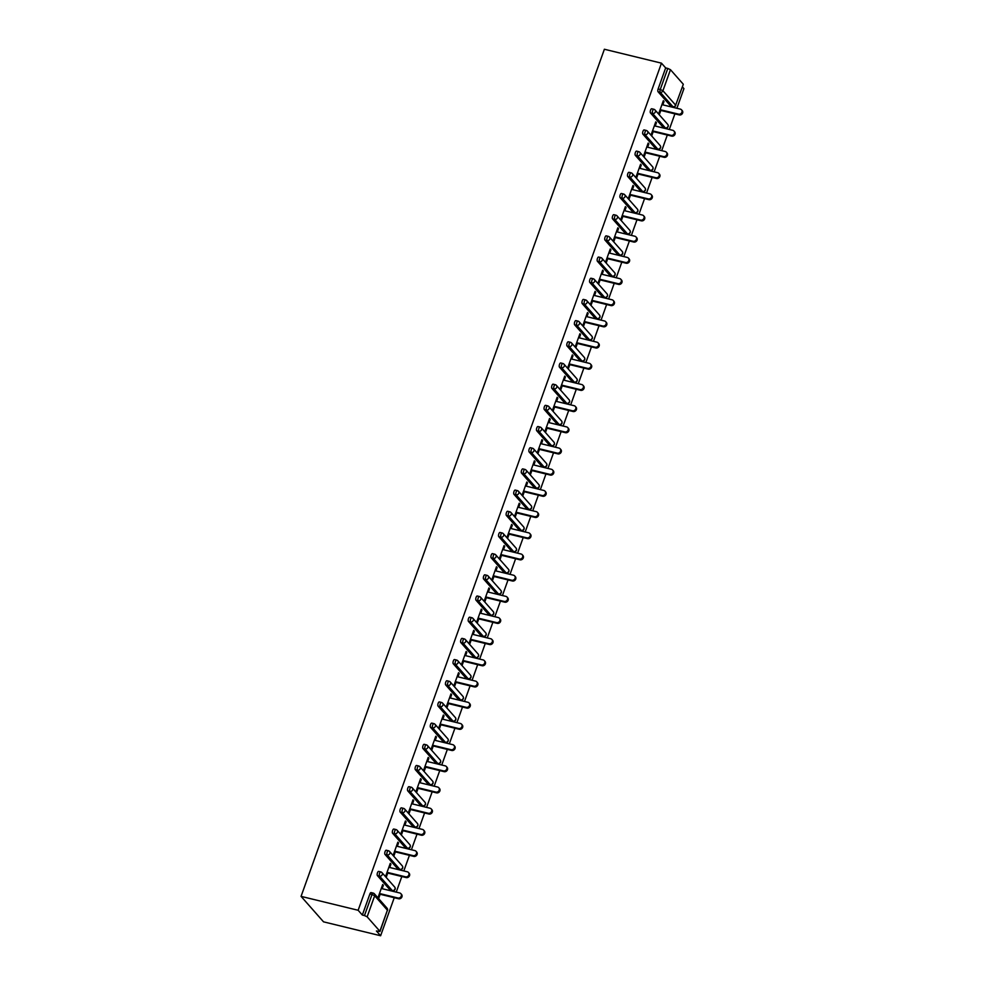 <?xml version="1.0" encoding="UTF-8"?>
<svg xmlns="http://www.w3.org/2000/svg" width="985" height="985" viewBox="0 0 985 985"><rect width="100%" height="100%" fill="white"/><g stroke="black" fill="none" stroke-linecap="round" stroke-linejoin="round"><path stroke-width="1.48" d="M387.511 910.448A2.229 2.229 0 0 0 387.08 908.219A2.229 1.982 -41.4 0 1 387.4 910.177L374.682 895.759L367.146 916.813L379.865 931.231L387.4 910.177L379.976 931.49L376.418 930.985L380.616 935.75L394.246 897.704M396.241 892.127L401.831 876.515M403.825 870.937L409.415 855.337M411.41 849.759L417 834.147M418.994 828.57L424.584 812.957M426.579 807.392L432.169 791.78M434.163 786.202L439.753 770.59M441.748 765.013L447.338 749.413M449.332 743.835L454.922 728.223M456.917 722.645L462.507 707.033M464.501 701.468L470.091 685.855M472.098 680.278L477.676 664.666M479.683 659.088L485.26 643.488M487.267 637.911L492.857 622.298M494.852 616.721L500.442 601.109M502.436 595.543L508.026 579.931M510.021 574.354L515.611 558.741M517.605 553.164L523.195 537.564M525.19 531.986L530.78 516.374M532.774 510.796L538.364 495.184M540.359 489.619L545.949 474.007M547.943 468.429L553.533 452.817M555.528 447.239L561.118 431.639M563.112 426.062L568.702 410.45M570.697 404.872L576.287 389.26M578.281 383.694L583.871 368.082M585.866 362.505L591.456 346.892M593.462 341.315L599.04 325.715M601.047 320.137L606.625 304.525M608.631 298.947L614.221 283.335M616.216 277.77L621.806 262.158M623.8 256.58L629.39 240.968M631.385 235.39L636.975 219.79M638.97 214.213L644.559 198.601M646.554 193.023L652.144 177.423M654.138 171.846L659.728 156.233M661.723 150.656L667.313 135.043M669.308 129.466L674.897 113.866M676.892 108.288L683.935 88.625L682.383 86.877M380.616 935.75L323.536 921.837L301.065 896.375L604.384 49.25L661.464 63.163L358.146 910.275L301.065 896.375M683.184 84.107L670.465 69.689L662.93 90.743L675.648 105.149L683.282 84.365L675.648 105.149A2.229 1.982 138.6 0 1 672.915 106.7L660.196 92.294L658.066 91.765A2.229 0.862 -76.3 0 1 658.128 88.97L665.663 67.916L661.464 63.163M658.128 88.97L660.258 89.487L667.793 68.445L665.663 67.916M667.793 68.445L670.465 69.689M660.8 110.431L659.396 114.371L658.719 113.607L663.336 100.704L664.013 101.467L663.139 101.258M662.807 104.853L664.013 101.467M358.146 910.275L362.345 915.04L369.88 893.998A2.229 0.862 -76.3 0 1 371.086 892.595A2.229 0.862 -76.3 0 1 371.283 892.718M671.228 106.294A2.229 0.862 -76.3 0 1 670.994 106.318A2.229 0.862 -76.3 0 1 670.785 106.183L658.066 91.765M390.577 890.132A2.229 0.862 -76.3 0 1 390.343 890.157A2.229 0.862 -76.3 0 1 390.134 890.021L377.415 875.616A2.229 0.862 -76.3 0 1 377.477 872.808A2.229 0.862 -76.3 0 1 378.671 871.405A2.229 0.862 -76.3 0 1 378.868 871.54M398.162 868.955A2.229 0.862 -76.3 0 1 397.928 868.967A2.229 0.862 -76.3 0 1 397.718 868.844L385 854.426A2.229 0.862 -76.3 0 1 385.061 851.631A2.229 0.862 -76.3 0 1 386.255 850.227A2.229 0.862 -76.3 0 1 386.465 850.35M405.746 847.765A2.229 0.862 -76.3 0 1 405.512 847.789A2.229 0.862 -76.3 0 1 405.303 847.654L392.584 833.236A2.229 0.862 -76.3 0 1 392.646 830.441A2.229 0.862 -76.3 0 1 393.84 829.038A2.229 0.862 -76.3 0 1 394.049 829.173M413.331 826.575A2.229 0.862 -76.3 0 1 413.097 826.6A2.229 0.862 -76.3 0 1 412.887 826.477L400.169 812.059A2.229 0.862 -76.3 0 1 400.23 809.251A2.229 0.862 -76.3 0 1 401.424 807.848A2.229 0.862 -76.3 0 1 401.634 807.983M420.915 805.398A2.229 0.862 -76.3 0 1 420.681 805.41A2.229 0.862 -76.3 0 1 420.472 805.287L407.753 790.869A2.229 0.862 -76.3 0 1 407.815 788.074A2.229 0.862 -76.3 0 1 409.009 786.67A2.229 0.862 -76.3 0 1 409.218 786.793M428.5 784.208A2.229 0.862 -76.3 0 1 428.266 784.232A2.229 0.862 -76.3 0 1 428.056 784.097L415.338 769.691A2.229 0.862 -76.3 0 1 415.399 766.884A2.229 0.862 -76.3 0 1 416.593 765.48A2.229 0.862 -76.3 0 1 416.803 765.616M436.084 763.03A2.229 0.862 -76.3 0 1 435.85 763.043A2.229 0.862 -76.3 0 1 435.653 762.919L422.922 748.501A2.229 0.862 -76.3 0 1 422.984 745.707A2.229 0.862 -76.3 0 1 424.19 744.303A2.229 0.862 -76.3 0 1 424.387 744.426M443.669 741.84A2.229 0.862 -76.3 0 1 443.435 741.865A2.229 0.862 -76.3 0 1 443.238 741.73L430.507 727.312A2.229 0.862 -76.3 0 1 430.568 724.517A2.229 0.862 -76.3 0 1 431.775 723.113A2.229 0.862 -76.3 0 1 431.972 723.249M451.253 720.651A2.229 0.862 -76.3 0 1 451.019 720.675A2.229 0.862 -76.3 0 1 450.822 720.552L438.103 706.134A2.229 0.862 -76.3 0 1 438.153 703.327A2.229 0.862 -76.3 0 1 439.359 701.923A2.229 0.862 -76.3 0 1 439.556 702.059M458.838 699.473A2.229 0.862 -76.3 0 1 458.604 699.485A2.229 0.862 -76.3 0 1 458.407 699.362L445.688 684.944A2.229 0.862 -76.3 0 1 445.737 682.149A2.229 0.862 -76.3 0 1 446.944 680.746A2.229 0.862 -76.3 0 1 447.141 680.869M466.422 678.283A2.229 0.862 -76.3 0 1 466.188 678.308A2.229 0.862 -76.3 0 1 465.991 678.172L453.272 663.767A2.229 0.862 -76.3 0 1 453.322 660.96A2.229 0.862 -76.3 0 1 454.528 659.556A2.229 0.862 -76.3 0 1 454.725 659.691M474.019 657.106A2.229 0.862 -76.3 0 1 473.773 657.118A2.229 0.862 -76.3 0 1 473.576 656.995L460.857 642.577A2.229 0.862 -76.3 0 1 460.906 639.782A2.229 0.862 -76.3 0 1 462.113 638.379A2.229 0.862 -76.3 0 1 462.31 638.502M481.603 635.916A2.229 0.862 -76.3 0 1 481.357 635.941A2.229 0.862 -76.3 0 1 481.16 635.805L468.441 621.387A2.229 0.862 -76.3 0 1 468.491 618.592A2.229 0.862 -76.3 0 1 469.697 617.189A2.229 0.862 -76.3 0 1 469.894 617.324M489.188 614.726A2.229 0.862 -76.3 0 1 488.942 614.751A2.229 0.862 -76.3 0 1 488.745 614.628L476.026 600.21A2.229 0.862 -76.3 0 1 476.075 597.402A2.229 0.862 -76.3 0 1 477.282 595.999A2.229 0.862 -76.3 0 1 477.479 596.134M496.772 593.549A2.229 0.862 -76.3 0 1 496.526 593.573A2.229 0.862 -76.3 0 1 496.329 593.438L483.61 579.02A2.229 0.862 -76.3 0 1 483.66 576.225A2.229 0.862 -76.3 0 1 484.866 574.821A2.229 0.862 -76.3 0 1 485.063 574.944M504.357 572.359A2.229 0.862 -76.3 0 1 504.111 572.384A2.229 0.862 -76.3 0 1 503.914 572.248L491.195 557.842A2.229 0.862 -76.3 0 1 491.244 555.035A2.229 0.862 -76.3 0 1 492.451 553.632A2.229 0.862 -76.3 0 1 492.648 553.767M511.941 551.181A2.229 0.862 -76.3 0 1 511.707 551.194A2.229 0.862 -76.3 0 1 511.498 551.071L498.779 536.653A2.229 0.862 -76.3 0 1 498.841 533.858A2.229 0.862 -76.3 0 1 500.035 532.454A2.229 0.862 -76.3 0 1 500.245 532.577M519.526 529.992A2.229 0.862 -76.3 0 1 519.292 530.016A2.229 0.862 -76.3 0 1 519.083 529.881L506.364 515.463A2.229 0.862 -76.3 0 1 506.425 512.668A2.229 0.862 -76.3 0 1 507.62 511.264A2.229 0.862 -76.3 0 1 507.829 511.4M527.11 508.802A2.229 0.862 -76.3 0 1 526.876 508.826A2.229 0.862 -76.3 0 1 526.667 508.703L513.948 494.285A2.229 0.862 -76.3 0 1 514.01 491.478A2.229 0.862 -76.3 0 1 515.204 490.074A2.229 0.862 -76.3 0 1 515.414 490.21M534.695 487.624A2.229 0.862 -76.3 0 1 534.461 487.649A2.229 0.862 -76.3 0 1 534.252 487.513L521.533 473.096A2.229 0.862 -76.3 0 1 521.594 470.301A2.229 0.862 -76.3 0 1 522.789 468.897A2.229 0.862 -76.3 0 1 522.998 469.02M542.279 466.434A2.229 0.862 -76.3 0 1 542.045 466.459A2.229 0.862 -76.3 0 1 541.836 466.324L529.117 451.918A2.229 0.862 -76.3 0 1 529.179 449.111A2.229 0.862 -76.3 0 1 530.373 447.707A2.229 0.862 -76.3 0 1 530.583 447.843M549.864 445.257A2.229 0.862 -76.3 0 1 549.63 445.269A2.229 0.862 -76.3 0 1 549.421 445.146L536.702 430.728A2.229 0.862 -76.3 0 1 536.763 427.933A2.229 0.862 -76.3 0 1 537.958 426.53A2.229 0.862 -76.3 0 1 538.167 426.653M557.448 424.067A2.229 0.862 -76.3 0 1 557.214 424.092A2.229 0.862 -76.3 0 1 557.017 423.956L544.286 409.538A2.229 0.862 -76.3 0 1 544.348 406.743A2.229 0.862 -76.3 0 1 545.555 405.34A2.229 0.862 -76.3 0 1 545.752 405.475M565.033 402.877A2.229 0.862 -76.3 0 1 564.799 402.902A2.229 0.862 -76.3 0 1 564.602 402.779L551.871 388.361A2.229 0.862 -76.3 0 1 551.932 385.554A2.229 0.862 -76.3 0 1 553.139 384.162A2.229 0.862 -76.3 0 1 553.336 384.285M572.617 381.7A2.229 0.862 -76.3 0 1 572.384 381.724A2.229 0.862 -76.3 0 1 572.187 381.589L559.468 367.171A2.229 0.862 -76.3 0 1 559.517 364.376A2.229 0.862 -76.3 0 1 560.724 362.973A2.229 0.862 -76.3 0 1 560.921 363.096M580.202 360.51A2.229 0.862 -76.3 0 1 579.968 360.535A2.229 0.862 -76.3 0 1 579.771 360.399L567.052 345.994A2.229 0.862 -76.3 0 1 567.101 343.186A2.229 0.862 -76.3 0 1 568.308 341.783A2.229 0.862 -76.3 0 1 568.505 341.918M587.786 339.333A2.229 0.862 -76.3 0 1 587.553 339.345A2.229 0.862 -76.3 0 1 587.356 339.222L574.637 324.804A2.229 0.862 -76.3 0 1 574.686 322.009A2.229 0.862 -76.3 0 1 575.893 320.605A2.229 0.862 -76.3 0 1 576.09 320.728M595.383 318.143A2.229 0.862 -76.3 0 1 595.137 318.167A2.229 0.862 -76.3 0 1 594.94 318.032L582.221 303.614A2.229 0.862 -76.3 0 1 582.27 300.819A2.229 0.862 -76.3 0 1 583.477 299.415A2.229 0.862 -76.3 0 1 583.674 299.551M602.968 296.953A2.229 0.862 -76.3 0 1 602.721 296.977A2.229 0.862 -76.3 0 1 602.524 296.854L589.806 282.436A2.229 0.862 -76.3 0 1 589.855 279.629A2.229 0.862 -76.3 0 1 591.062 278.238A2.229 0.862 -76.3 0 1 591.259 278.361M610.552 275.775A2.229 0.862 -76.3 0 1 610.306 275.8A2.229 0.862 -76.3 0 1 610.109 275.665L597.39 261.247A2.229 0.862 -76.3 0 1 597.439 258.452A2.229 0.862 -76.3 0 1 598.646 257.048A2.229 0.862 -76.3 0 1 598.843 257.171M618.137 254.586A2.229 0.862 -76.3 0 1 617.89 254.61A2.229 0.862 -76.3 0 1 617.693 254.475L604.975 240.069A2.229 0.862 -76.3 0 1 605.024 237.262A2.229 0.862 -76.3 0 1 606.231 235.858A2.229 0.862 -76.3 0 1 606.428 235.994M625.721 233.408A2.229 0.862 -76.3 0 1 625.475 233.42A2.229 0.862 -76.3 0 1 625.278 233.297L612.559 218.879A2.229 0.862 -76.3 0 1 612.608 216.084A2.229 0.862 -76.3 0 1 613.815 214.681A2.229 0.862 -76.3 0 1 614.012 214.804M633.306 212.218A2.229 0.862 -76.3 0 1 633.072 212.243A2.229 0.862 -76.3 0 1 632.862 212.107L620.144 197.69A2.229 0.862 -76.3 0 1 620.205 194.895A2.229 0.862 -76.3 0 1 621.4 193.491A2.229 0.862 -76.3 0 1 621.609 193.626M640.89 191.028A2.229 0.862 -76.3 0 1 640.656 191.053A2.229 0.862 -76.3 0 1 640.447 190.93L627.728 176.512A2.229 0.862 -76.3 0 1 627.79 173.705A2.229 0.862 -76.3 0 1 628.984 172.313A2.229 0.862 -76.3 0 1 629.193 172.437M648.475 169.851A2.229 0.862 -76.3 0 1 648.241 169.876A2.229 0.862 -76.3 0 1 648.032 169.74L635.313 155.322A2.229 0.862 -76.3 0 1 635.374 152.527A2.229 0.862 -76.3 0 1 636.569 151.124A2.229 0.862 -76.3 0 1 636.778 151.247M656.059 148.661A2.229 0.862 -76.3 0 1 655.825 148.686A2.229 0.862 -76.3 0 1 655.616 148.55L642.897 134.145A2.229 0.862 -76.3 0 1 642.959 131.337A2.229 0.862 -76.3 0 1 644.153 129.934A2.229 0.862 -76.3 0 1 644.362 130.069M663.644 127.484A2.229 0.862 -76.3 0 1 663.41 127.496A2.229 0.862 -76.3 0 1 663.2 127.373L650.482 112.955A2.229 0.862 -76.3 0 1 650.543 110.16A2.229 0.862 -76.3 0 1 651.738 108.756A2.229 0.862 -76.3 0 1 651.947 108.879M655.222 126.043L656.429 122.645L655.751 121.881L651.134 134.785L651.811 135.548L653.215 131.608M647.625 147.221L648.844 143.835L648.167 143.071L643.55 155.975L644.227 156.738L645.631 152.798M640.041 168.41L641.26 165.024L640.582 164.261L635.965 177.152L636.642 177.916L638.046 173.988M632.456 189.588L633.675 186.202L632.998 185.439L628.381 198.342L629.058 199.105L630.462 195.165M624.872 210.778L626.091 207.392L625.413 206.628L620.796 219.532L621.473 220.295L622.877 216.355M617.287 231.968L618.506 228.569L617.829 227.806L613.212 240.709L613.889 241.473L615.293 237.533M609.703 253.145L610.922 249.759L610.244 248.996L605.627 261.899L606.292 262.663L607.708 258.723M602.118 274.335L603.337 270.949L602.66 270.185L598.043 283.077L598.708 283.84L600.124 279.912M594.534 295.512L595.753 292.126L595.075 291.363L590.458 304.267L591.123 305.03L592.539 301.09M586.949 316.702L588.156 313.316L587.491 312.553L582.874 325.456L583.539 326.22L584.955 322.28M579.365 337.88L580.571 334.494L579.906 333.73L575.277 346.634L575.954 347.397L577.37 343.457M571.78 359.069L572.987 355.683L572.322 354.92L567.692 367.824L568.37 368.587L569.786 364.647M564.196 380.259L565.402 376.873L564.737 376.11L560.108 389.001L560.785 389.764L562.201 385.837M556.611 401.437L557.818 398.051L557.141 397.287L552.523 410.191L553.201 410.954L554.617 407.014M549.027 422.627L550.233 419.241L549.556 418.477L544.939 431.381L545.616 432.144L547.02 428.204M541.442 443.804L542.649 440.418L541.972 439.655L537.354 452.558L538.032 453.322L539.435 449.382M533.858 464.994L535.064 461.608L534.387 460.845L529.77 473.748L530.447 474.511L531.851 470.571M526.261 486.184L527.48 482.798L526.803 482.034L522.185 494.926L522.863 495.689L524.266 491.761M518.676 507.361L519.895 503.975L519.218 503.212L514.601 516.115L515.278 516.879L516.682 512.939M511.092 528.551L512.311 525.165L511.634 524.402L507.016 537.305L507.694 538.069L509.097 534.129M503.507 549.729L504.726 546.343L504.049 545.579L499.432 558.483L500.109 559.246L501.513 555.306M495.923 570.918L497.142 567.532L496.465 566.769L491.847 579.673L492.525 580.436L493.928 576.496M488.338 592.108L489.557 588.722L488.88 587.959L484.263 600.85L484.928 601.613L486.344 597.686M480.754 613.286L481.973 609.9L481.296 609.136L476.678 622.04L477.343 622.803L478.759 618.863M473.169 634.475L474.388 631.089L473.711 630.326L469.094 643.23L469.759 643.993L471.175 640.053M465.585 655.653L466.791 652.267L466.127 651.504L461.509 664.407L462.174 665.17L463.59 661.23M458 676.843L459.207 673.457L458.542 672.693L453.913 685.597L454.59 686.36L456.006 682.42M450.416 698.033L451.623 694.647L450.958 693.883L446.328 706.774L447.005 707.538L448.421 703.61M442.831 719.21L444.038 715.824L443.361 715.061L438.744 727.964L439.421 728.728L440.837 724.788M435.247 740.4L436.454 737.014L435.776 736.251L431.159 749.154L431.836 749.917L433.252 745.977M427.662 761.577L428.869 758.191L428.192 757.428L423.575 770.332L424.252 771.095L425.655 767.155M420.078 782.767L421.285 779.381L420.607 778.618L415.99 791.521L416.667 792.285L418.071 788.345M412.493 803.957L413.7 800.571L413.023 799.808L408.406 812.699L409.083 813.462L410.486 809.535M404.897 825.134L406.115 821.749L405.438 820.985L400.821 833.889L401.498 834.652L402.902 830.712M397.312 846.324L398.531 842.938L397.854 842.175L393.237 855.078L393.914 855.842L395.317 851.902M389.728 867.502L390.946 864.116L390.269 863.353L385.652 876.256L386.329 877.019L387.733 873.079M382.143 888.692L383.362 885.306L382.685 884.542L378.068 897.446L378.745 898.209L380.148 894.269M362.345 915.04L364.475 915.558L372.01 894.515L369.88 893.998M367.146 916.813L364.475 915.558M656.429 122.645L655.554 122.435M648.844 143.835L647.97 143.625M641.26 165.024L640.385 164.803M633.675 186.202L632.801 185.993M626.091 207.392L625.216 207.182M618.506 228.569L617.632 228.36M610.922 249.759L610.047 249.55M603.337 270.949L602.463 270.727M595.753 292.126L594.878 291.917M588.156 313.316L587.294 313.107M580.571 334.494L579.709 334.284M572.987 355.683L572.125 355.474M565.402 376.873L564.528 376.652M557.818 398.051L556.944 397.841M550.233 419.241L549.359 419.031M542.649 440.418L541.775 440.209M535.064 461.608L534.19 461.399M527.48 482.798L526.606 482.576M519.895 503.975L519.021 503.766M512.311 525.165L511.437 524.956M504.726 546.343L503.852 546.133M497.142 567.532L496.268 567.323M489.557 588.722L488.683 588.501M481.973 609.9L481.099 609.69M474.388 631.089L473.514 630.88M466.791 652.267L465.93 652.058M459.207 673.457L458.345 673.247M451.623 694.647L450.761 694.425M444.038 715.824L443.164 715.615M436.454 737.014L435.579 736.805M428.869 758.191L427.995 757.982M421.285 779.381L420.41 779.172M413.7 800.571L412.826 800.349M406.115 821.749L405.241 821.539M398.531 842.938L397.657 842.729M390.946 864.116L390.072 863.907M383.362 885.306L382.488 885.096M681.521 109.828L682.199 110.591A2.746 2.45 138.6 0 1 679.231 114.925L678.554 114.149A2.746 2.45 -41.4 0 0 681.521 109.828A2.746 2.45 -41.4 0 0 680.352 109.126L661.932 104.644M678.554 114.149L660.135 109.667M679.231 114.925L659.938 110.221M673.937 131.005L674.614 131.768A2.746 2.45 138.6 0 1 671.647 136.102L670.97 135.339A2.746 2.45 -41.4 0 0 673.937 131.005A2.746 2.45 -41.4 0 0 672.767 130.315L654.348 125.821M670.97 135.339L652.55 130.845M671.647 136.102L652.353 131.399M666.353 152.195L667.017 152.958A2.746 2.45 138.6 0 1 664.062 157.292L663.385 156.529A2.746 2.45 -41.4 0 0 666.353 152.195A2.746 2.45 -41.4 0 0 665.183 151.505L646.763 147.011M663.385 156.529L644.966 152.035M664.062 157.292L644.769 152.589M658.768 173.372L659.433 174.148A2.746 2.45 138.6 0 1 656.478 178.47L655.801 177.706A2.746 2.45 -41.4 0 0 658.768 173.372A2.746 2.45 -41.4 0 0 657.598 172.683L639.179 168.189M655.801 177.706L637.369 173.225M656.478 178.47L637.172 173.766M651.183 194.562L651.848 195.325A2.746 2.45 138.6 0 1 648.893 199.659L648.216 198.896A2.746 2.45 -41.4 0 0 651.183 194.562A2.746 2.45 -41.4 0 0 650.014 193.873L631.594 189.379M648.216 198.896L629.784 194.402M648.893 199.659L629.587 194.956M643.599 215.752L644.264 216.515A2.746 2.45 138.6 0 1 641.309 220.837L640.632 220.074A2.746 2.45 -41.4 0 0 642.429 215.05L623.997 210.568M640.632 220.074L622.2 215.592M641.309 220.837L622.003 216.146M636.002 236.929L636.679 237.693A2.746 2.45 138.6 0 1 633.724 242.027L633.047 241.263A2.746 2.45 -41.4 0 0 634.845 236.24L616.413 231.746M633.047 241.263L614.615 236.769M633.724 242.027L614.418 237.323M628.418 258.119L629.095 258.883A2.746 2.45 138.6 0 1 626.14 263.217L625.463 262.453A2.746 2.45 -41.4 0 0 627.26 257.43L608.828 252.936M625.463 262.453L607.031 257.959M626.14 263.217L606.834 258.513M620.833 279.297L621.51 280.06A2.746 2.45 138.6 0 1 618.555 284.394L617.878 283.631A2.746 2.45 -41.4 0 0 619.676 278.607L601.244 274.113M617.878 283.631L599.446 279.149M618.555 284.394L599.249 279.691M613.249 300.487L613.926 301.25A2.746 2.45 138.6 0 1 610.971 305.584L610.294 304.821A2.746 2.45 -41.4 0 0 612.091 299.797L593.659 295.303M610.294 304.821L591.862 300.326M610.971 305.584L591.665 300.881M605.664 321.676L606.341 322.44A2.746 2.45 138.6 0 1 603.374 326.761L602.709 325.998A2.746 2.45 -41.4 0 0 604.507 320.975L586.075 316.493M602.709 325.998L584.277 321.516M603.374 326.761L584.08 322.07M598.08 342.854L598.757 343.617A2.746 2.45 138.6 0 1 595.79 347.951L595.125 347.188A2.746 2.45 -41.4 0 0 596.922 342.164L578.49 337.67M595.125 347.188L576.693 342.694M595.79 347.951L576.496 343.248M590.495 364.044L591.172 364.807A2.746 2.45 138.6 0 1 588.205 369.141L587.54 368.378A2.746 2.45 -41.4 0 0 589.338 363.354L570.906 358.86M587.54 368.378L569.108 363.884M588.205 369.141L568.911 364.438M582.911 385.221L583.588 385.985A2.746 2.45 138.6 0 1 580.621 390.319L579.956 389.555A2.746 2.45 -41.4 0 0 581.753 384.532L563.321 380.038M579.956 389.555L561.524 385.073M580.621 390.319L561.327 385.615M575.326 406.411L576.003 407.174A2.746 2.45 138.6 0 1 573.036 411.508L572.359 410.745A2.746 2.45 -41.4 0 0 575.326 406.411A2.746 2.45 -41.4 0 0 574.169 405.721L555.737 401.227M572.359 410.745L553.939 406.251M573.036 411.508L553.742 406.805M567.742 427.601L568.419 428.364A2.746 2.45 138.6 0 1 565.452 432.686L564.774 431.923A2.746 2.45 -41.4 0 0 566.584 426.899L548.152 422.417M564.774 431.923L546.355 427.441M565.452 432.686L546.158 427.995M560.157 448.778L560.834 449.542A2.746 2.45 138.6 0 1 557.867 453.876L557.19 453.112A2.746 2.45 -41.4 0 0 560.157 448.778A2.746 2.45 -41.4 0 0 558.987 448.089L540.568 443.595M557.19 453.112L538.77 448.618M557.867 453.876L538.573 449.172M552.573 469.968L553.25 470.731A2.746 2.45 138.6 0 1 550.283 475.065L549.605 474.302A2.746 2.45 -41.4 0 0 552.573 469.968A2.746 2.45 -41.4 0 0 551.403 469.279L532.983 464.785M549.605 474.302L531.186 469.808M550.283 475.065L530.989 470.362M544.988 491.146L545.653 491.909A2.746 2.45 138.6 0 1 542.698 496.243L542.021 495.48A2.746 2.45 -41.4 0 0 544.988 491.146A2.746 2.45 -41.4 0 0 543.818 490.456L525.399 485.962M542.021 495.48L523.601 490.998M542.698 496.243L523.404 491.54M537.404 512.335L538.069 513.099A2.746 2.45 138.6 0 1 535.114 517.433L534.436 516.669A2.746 2.45 -41.4 0 0 537.404 512.335A2.746 2.45 -41.4 0 0 536.234 511.646L517.814 507.152M534.436 516.669L516.005 512.175M535.114 517.433L515.808 512.729M529.819 533.525L530.484 534.289A2.746 2.45 138.6 0 1 527.529 538.61L526.852 537.847A2.746 2.45 -41.4 0 0 528.649 532.823L510.23 528.342M526.852 537.847L508.42 533.365M527.529 538.61L508.223 533.919M522.235 554.703L522.9 555.466A2.746 2.45 138.6 0 1 519.945 559.8L519.267 559.037A2.746 2.45 -41.4 0 0 522.235 554.703A2.746 2.45 -41.4 0 0 521.065 554.013L502.633 549.519M519.267 559.037L500.836 554.543M519.945 559.8L500.639 555.097M514.638 575.893L515.315 576.656A2.746 2.45 138.6 0 1 512.36 580.99L511.683 580.227A2.746 2.45 -41.4 0 0 513.481 575.203L495.049 570.709M511.683 580.227L493.251 575.732M512.36 580.99L493.054 576.287M507.053 597.07L507.731 597.833A2.746 2.45 138.6 0 1 504.776 602.167L504.098 601.404A2.746 2.45 -41.4 0 0 505.896 596.381L487.464 591.886M504.098 601.404L485.667 596.922M504.776 602.167L485.47 597.464M499.469 618.26L500.146 619.023A2.746 2.45 138.6 0 1 497.191 623.357L496.514 622.594A2.746 2.45 -41.4 0 0 498.312 617.57L479.88 613.076M496.514 622.594L478.082 618.1M497.191 623.357L477.885 618.654M491.884 639.45L492.562 640.213A2.746 2.45 138.6 0 1 489.607 644.535L488.929 643.771A2.746 2.45 -41.4 0 0 490.727 638.748L472.295 634.266M488.929 643.771L470.498 639.29M489.607 644.535L470.301 639.844M484.3 660.627L484.977 661.391A2.746 2.45 138.6 0 1 482.01 665.725L481.345 664.961A2.746 2.45 -41.4 0 0 483.142 659.938L464.711 655.444M481.345 664.961L462.913 660.467M482.01 665.725L462.716 661.021M476.715 681.817L477.393 682.58A2.746 2.45 138.6 0 1 474.425 686.914L473.76 686.151A2.746 2.45 -41.4 0 0 475.558 681.115L457.126 676.633M473.76 686.151L455.329 681.657M474.425 686.914L455.132 682.211M469.131 702.995L469.808 703.758A2.746 2.45 138.6 0 1 466.841 708.092L466.176 707.328A2.746 2.45 -41.4 0 0 467.973 702.305L449.542 697.811M466.176 707.328L447.744 702.834M466.841 708.092L447.547 703.388M461.546 724.184L462.224 724.948A2.746 2.45 138.6 0 1 459.256 729.282L458.591 728.518A2.746 2.45 -41.4 0 0 460.389 723.495L441.957 719.001M458.591 728.518L440.16 724.024M459.256 729.282L439.963 724.578M453.962 745.374L454.639 746.137A2.746 2.45 138.6 0 1 451.672 750.459L450.995 749.696A2.746 2.45 -41.4 0 0 452.804 744.672L434.373 740.191M450.995 749.696L432.575 745.214M451.672 750.459L432.378 745.756M446.377 766.552L447.055 767.315A2.746 2.45 138.6 0 1 444.087 771.649L443.41 770.886A2.746 2.45 -41.4 0 0 446.377 766.552A2.746 2.45 -41.4 0 0 445.22 765.862L426.788 761.368M443.41 770.886L424.991 766.392M444.087 771.649L424.794 766.946M438.793 787.741L439.47 788.505A2.746 2.45 138.6 0 1 436.503 792.839L435.826 792.075A2.746 2.45 -41.4 0 0 438.793 787.741A2.746 2.45 -41.4 0 0 437.623 787.04L419.204 782.558M435.826 792.075L417.406 787.581M436.503 792.839L417.209 788.135M431.208 808.919L431.886 809.682A2.746 2.45 138.6 0 1 428.918 814.016L428.241 813.253A2.746 2.45 -41.4 0 0 431.208 808.919A2.746 2.45 -41.4 0 0 430.039 808.229L411.619 803.735M428.241 813.253L409.822 808.759M428.918 814.016L409.625 809.313M423.624 830.109L424.289 830.872A2.746 2.45 138.6 0 1 421.334 835.206L420.657 834.443A2.746 2.45 -41.4 0 0 423.624 830.109A2.746 2.45 -41.4 0 0 422.454 829.419L404.035 824.925M420.657 834.443L402.237 829.949M421.334 835.206L402.028 830.503M416.039 851.299L416.704 852.062A2.746 2.45 138.6 0 1 413.749 856.384L413.072 855.62A2.746 2.45 -41.4 0 0 414.87 850.597L396.45 846.115M413.072 855.62L394.64 851.138M413.749 856.384L394.443 851.68M408.455 872.476L409.12 873.239A2.746 2.45 138.6 0 1 406.165 877.573L405.488 876.81A2.746 2.45 -41.4 0 0 408.455 872.476A2.746 2.45 -41.4 0 0 407.285 871.787L388.866 867.292M405.488 876.81L387.056 872.316M406.165 877.573L386.859 872.87M400.87 893.666L401.535 894.429A2.746 2.45 138.6 0 1 398.58 898.763L397.903 898A2.746 2.45 -41.4 0 0 399.701 892.964L381.269 888.482M397.903 898L379.471 893.506M398.58 898.763L379.274 894.06M660.258 89.487L662.93 90.743A2.229 1.982 138.6 0 1 660.196 92.294A2.229 0.862 103.7 0 1 660.258 89.487M387.08 908.219L374.362 893.801A2.229 1.982 -41.4 0 1 374.682 895.759L372.01 894.515A2.229 0.862 -76.3 0 1 373.216 893.112A2.229 0.862 -76.3 0 1 373.413 893.235A2.229 1.982 -41.4 0 1 374.362 893.801A2.229 2.229 0 0 0 373.216 893.112L371.086 892.595M670.785 106.183L672.915 106.7A2.229 0.862 -76.3 0 0 673.124 106.836A2.229 2.229 0 0 0 675.747 105.42M673.457 106.762A2.229 0.862 -76.3 0 1 673.124 106.836L670.994 106.318M663.2 127.373L665.331 127.89A2.229 1.982 138.6 0 0 668.064 126.339A2.229 1.982 -41.4 0 0 667.731 124.381L655.013 109.963A2.229 1.982 -41.4 0 0 654.077 109.397A2.229 0.862 -76.3 0 0 653.868 109.273A2.229 0.862 -76.3 0 0 652.673 110.677A2.229 0.862 103.7 0 0 652.612 113.472L650.482 112.955M665.872 127.951A2.229 0.862 -76.3 0 1 665.54 128.013A2.229 0.862 -76.3 0 1 665.331 127.89L652.612 113.472A2.229 1.982 138.6 0 0 655.345 111.921A2.229 1.982 -41.4 0 0 655.013 109.963A2.229 2.229 0 0 0 653.868 109.273L651.738 108.756M655.616 148.55L657.746 149.08L645.027 134.662L642.897 134.145M648.032 169.74L650.162 170.257L637.443 155.839L635.313 155.322M640.447 190.93L642.577 191.447L629.858 177.029L627.728 176.512M632.862 212.107L634.993 212.625L622.274 198.219L620.144 197.69M625.278 233.297L627.408 233.814L614.689 219.396L612.559 218.879M617.693 254.475L619.824 255.004L607.105 240.586L604.975 240.069M610.109 275.665L612.239 276.182L599.52 261.764L597.39 261.247M602.524 296.854L604.655 297.372L591.936 282.954L589.806 282.436M594.94 318.032L597.07 318.549L584.351 304.143L582.221 303.614M587.356 339.222L589.486 339.739L576.767 325.321L574.637 324.804M579.771 360.399L581.901 360.929L569.182 346.511L567.052 345.994M572.187 381.589L574.317 382.106L561.585 367.688L559.468 367.171M564.602 402.779L566.72 403.296L554.001 388.878L551.871 388.361M557.017 423.956L559.135 424.473L546.416 410.068L544.286 409.538M549.421 445.146L551.551 445.663L538.832 431.245L536.702 430.728M541.836 466.324L543.966 466.853L531.247 452.435L529.117 451.918M534.252 487.513L536.382 488.031L523.663 473.613L521.533 473.096M526.667 508.703L528.797 509.22L516.078 494.802L513.948 494.285M519.083 529.881L521.213 530.398L508.494 515.992L506.364 515.463M511.498 551.071L513.628 551.588L500.909 537.17L498.779 536.653M503.914 572.248L506.044 572.777L493.325 558.36L491.195 557.842M496.329 593.438L498.459 593.955L485.74 579.537L483.61 579.02M488.745 614.628L490.875 615.145L478.156 600.727L476.026 600.21M481.16 635.805L483.29 636.322L470.571 621.917L468.441 621.387M473.576 656.995L475.706 657.512L462.987 643.094L460.857 642.577M465.991 678.172L468.121 678.702L455.402 664.284L453.272 663.767M458.407 699.362L460.537 699.879L447.806 685.462L445.688 684.944M450.822 720.552L452.952 721.069L440.221 706.651L438.103 706.134M443.238 741.73L445.355 742.247L432.637 727.841L430.507 727.312M435.653 762.919L437.771 763.437L425.052 749.019L422.922 748.501M428.056 784.097L430.186 784.626L417.468 770.208L415.338 769.691M420.472 805.287L422.602 805.804L409.883 791.386L407.753 790.869M412.887 826.477L415.017 826.994L402.299 812.576L400.169 812.059M405.303 847.654L407.433 848.171L394.714 833.766L392.584 833.236M397.718 868.844L399.848 869.361L387.13 854.943L385 854.426M390.134 890.021L392.264 890.551L379.545 876.133L377.415 875.616M658.288 149.129A2.229 0.862 -76.3 0 1 657.955 149.203A2.229 0.862 -76.3 0 1 657.746 149.08A2.229 1.982 138.6 0 0 660.479 147.528A2.229 1.982 -41.4 0 0 660.147 145.558L647.428 131.153A2.229 1.982 -41.4 0 0 646.492 130.586A2.229 0.862 -76.3 0 0 646.283 130.451A2.229 0.862 -76.3 0 0 645.089 131.855A2.229 0.862 103.7 0 0 645.027 134.662A2.229 1.982 138.6 0 0 647.748 133.11A2.229 1.982 -41.4 0 0 647.428 131.153A2.229 2.229 0 0 0 646.283 130.451L644.153 129.934M650.703 170.319A2.229 0.862 -76.3 0 1 650.371 170.393A2.229 0.862 -76.3 0 1 650.162 170.257A2.229 1.982 138.6 0 0 652.895 168.706A2.229 1.982 -41.4 0 0 652.562 166.748L639.844 152.33A2.229 1.982 -41.4 0 0 638.908 151.776A2.229 0.862 -76.3 0 0 638.699 151.641A2.229 0.862 -76.3 0 0 637.504 153.044A2.229 0.862 103.7 0 0 637.443 155.839A2.229 1.982 138.6 0 0 640.164 154.288A2.229 1.982 -41.4 0 0 639.844 152.33A2.229 2.229 0 0 0 638.699 151.641L636.569 151.124M643.119 191.496A2.229 0.862 -76.3 0 1 642.774 191.57A2.229 0.862 -76.3 0 1 642.577 191.447A2.229 1.982 138.6 0 0 645.298 189.896A2.229 1.982 -41.4 0 0 644.978 187.938L632.259 173.52A2.229 1.982 -41.4 0 0 631.311 172.954A2.229 0.862 -76.3 0 0 631.114 172.831A2.229 0.862 -76.3 0 0 629.908 174.234A2.229 0.862 103.7 0 0 629.858 177.029A2.229 1.982 138.6 0 0 632.579 175.478A2.229 1.982 -41.4 0 0 632.259 173.52A2.229 2.229 0 0 0 631.114 172.831L628.984 172.313M635.534 212.686A2.229 0.862 -76.3 0 1 635.19 212.76A2.229 0.862 -76.3 0 1 634.993 212.625A2.229 1.982 138.6 0 0 637.714 211.073A2.229 1.982 -41.4 0 0 637.393 209.115L624.675 194.698A2.229 1.982 -41.4 0 0 623.727 194.143A2.229 0.862 -76.3 0 0 623.53 194.008A2.229 0.862 -76.3 0 0 622.323 195.412A2.229 0.862 103.7 0 0 622.274 198.219A2.229 1.982 138.6 0 0 624.995 196.668A2.229 1.982 -41.4 0 0 624.675 194.698A2.229 2.229 0 0 0 623.53 194.008L621.4 193.491M627.95 233.876A2.229 0.862 -76.3 0 1 627.605 233.938A2.229 0.862 -76.3 0 1 627.408 233.814A2.229 1.982 138.6 0 0 630.129 232.263A2.229 1.982 -41.4 0 0 629.809 230.305L617.09 215.887A2.229 1.982 -41.4 0 0 616.142 215.321A2.229 0.862 -76.3 0 0 615.945 215.198A2.229 0.862 -76.3 0 0 614.738 216.601A2.229 0.862 103.7 0 0 614.689 219.396A2.229 1.982 138.6 0 0 617.41 217.845A2.229 1.982 -41.4 0 0 617.09 215.887A2.229 2.229 0 0 0 615.945 215.198L613.815 214.681M620.365 255.053A2.229 0.862 -76.3 0 1 620.021 255.127A2.229 0.862 -76.3 0 1 619.824 255.004A2.229 1.982 138.6 0 0 622.545 253.453A2.229 1.982 -41.4 0 0 622.225 251.483L609.506 237.077A2.229 1.982 -41.4 0 0 608.558 236.511A2.229 0.862 -76.3 0 0 608.361 236.375A2.229 0.862 -76.3 0 0 607.154 237.779A2.229 0.862 103.7 0 0 607.105 240.586A2.229 1.982 138.6 0 0 609.826 239.035A2.229 1.982 -41.4 0 0 609.506 237.077A2.229 2.229 0 0 0 608.361 236.375L606.231 235.858M612.781 276.243A2.229 0.862 -76.3 0 1 612.436 276.317A2.229 0.862 -76.3 0 1 612.239 276.182A2.229 1.982 138.6 0 0 614.96 274.63A2.229 1.982 -41.4 0 0 614.64 272.673L601.921 258.255A2.229 1.982 -41.4 0 0 600.973 257.701A2.229 0.862 -76.3 0 0 600.776 257.565A2.229 0.862 -76.3 0 0 599.569 258.969A2.229 0.862 103.7 0 0 599.52 261.764A2.229 1.982 138.6 0 0 602.241 260.212A2.229 1.982 -41.4 0 0 601.921 258.255A2.229 2.229 0 0 0 600.776 257.565L598.646 257.048M605.196 297.421A2.229 0.862 -76.3 0 1 604.852 297.495A2.229 0.862 -76.3 0 1 604.655 297.372A2.229 1.982 138.6 0 0 607.376 295.82A2.229 1.982 -41.4 0 0 607.056 293.862L594.337 279.445A2.229 1.982 -41.4 0 0 593.389 278.878A2.229 0.862 -76.3 0 0 593.192 278.755A2.229 0.862 -76.3 0 0 591.985 280.146A2.229 0.862 103.7 0 0 591.936 282.954A2.229 1.982 138.6 0 0 594.657 281.402A2.229 1.982 -41.4 0 0 594.337 279.445A2.229 2.229 0 0 0 593.192 278.755L591.062 278.238M597.612 318.611A2.229 0.862 -76.3 0 1 597.267 318.684A2.229 0.862 -76.3 0 1 597.07 318.549A2.229 1.982 138.6 0 0 599.791 316.998A2.229 1.982 -41.4 0 0 599.471 315.04L586.752 300.622A2.229 1.982 -41.4 0 0 585.804 300.068A2.229 0.862 -76.3 0 0 585.607 299.933A2.229 0.862 -76.3 0 0 584.4 301.336A2.229 0.862 103.7 0 0 584.351 304.143A2.229 1.982 138.6 0 0 587.072 302.592A2.229 1.982 -41.4 0 0 586.752 300.622A2.229 2.229 0 0 0 585.607 299.933L583.477 299.415M590.027 339.8A2.229 0.862 -76.3 0 1 589.683 339.862A2.229 0.862 -76.3 0 1 589.486 339.739A2.229 1.982 138.6 0 0 592.207 338.187A2.229 1.982 -41.4 0 0 591.886 336.23L579.168 321.812A2.229 1.982 -41.4 0 0 578.22 321.245A2.229 0.862 -76.3 0 0 578.023 321.122A2.229 0.862 -76.3 0 0 576.816 322.526A2.229 0.862 103.7 0 0 576.767 325.321A2.229 1.982 138.6 0 0 579.488 323.769A2.229 1.982 -41.4 0 0 579.168 321.812A2.229 2.229 0 0 0 578.023 321.122L575.893 320.605M582.443 360.978A2.229 0.862 -76.3 0 1 582.098 361.052A2.229 0.862 -76.3 0 1 581.901 360.929A2.229 1.982 138.6 0 0 584.622 359.377A2.229 1.982 -41.4 0 0 584.302 357.407L571.583 343.002A2.229 1.982 -41.4 0 0 570.635 342.435A2.229 0.862 -76.3 0 0 570.438 342.3A2.229 0.862 -76.3 0 0 569.231 343.703A2.229 0.862 103.7 0 0 569.182 346.511A2.229 1.982 138.6 0 0 571.903 344.959A2.229 1.982 -41.4 0 0 571.583 343.002A2.229 2.229 0 0 0 570.438 342.3L568.308 341.783M574.858 382.168A2.229 0.862 -76.3 0 1 574.514 382.242A2.229 0.862 -76.3 0 1 574.317 382.106A2.229 1.982 138.6 0 0 577.038 380.555A2.229 1.982 -41.4 0 0 576.717 378.597L563.986 364.179A2.229 1.982 -41.4 0 0 563.051 363.625A2.229 0.862 -76.3 0 0 562.854 363.49A2.229 0.862 -76.3 0 0 561.647 364.893A2.229 0.862 103.7 0 0 561.585 367.688A2.229 1.982 138.6 0 0 564.319 366.137A2.229 1.982 -41.4 0 0 563.986 364.179A2.229 2.229 0 0 0 562.854 363.49L560.724 362.973M567.262 403.345A2.229 0.862 -76.3 0 1 566.929 403.419A2.229 0.862 -76.3 0 1 566.72 403.296A2.229 1.982 138.6 0 0 569.453 401.745A2.229 1.982 -41.4 0 0 569.121 399.787L556.402 385.369A2.229 1.982 -41.4 0 0 555.466 384.803A2.229 0.862 -76.3 0 0 555.257 384.679A2.229 0.862 -76.3 0 0 554.062 386.071A2.229 0.862 103.7 0 0 554.001 388.878A2.229 1.982 138.6 0 0 556.734 387.327A2.229 1.982 -41.4 0 0 556.402 385.369A2.229 2.229 0 0 0 555.257 384.679L553.139 384.162M559.677 424.535A2.229 0.862 -76.3 0 1 559.345 424.609A2.229 0.862 -76.3 0 1 559.135 424.473A2.229 1.982 138.6 0 0 561.869 422.922A2.229 1.982 -41.4 0 0 561.536 420.964L548.817 406.546A2.229 1.982 -41.4 0 0 547.882 405.992A2.229 0.862 -76.3 0 0 547.672 405.857A2.229 0.862 -76.3 0 0 546.478 407.261A2.229 0.862 103.7 0 0 546.416 410.068A2.229 1.982 138.6 0 0 549.15 408.516A2.229 1.982 -41.4 0 0 548.817 406.546A2.229 2.229 0 0 0 547.672 405.857L545.555 405.34M552.092 445.725A2.229 0.862 -76.3 0 1 551.76 445.786A2.229 0.862 -76.3 0 1 551.551 445.663A2.229 1.982 138.6 0 0 554.284 444.112A2.229 1.982 -41.4 0 0 553.952 442.154L541.233 427.736A2.229 1.982 -41.4 0 0 540.297 427.17A2.229 0.862 -76.3 0 0 540.088 427.047A2.229 0.862 -76.3 0 0 538.894 428.45A2.229 0.862 103.7 0 0 538.832 431.245A2.229 1.982 138.6 0 0 541.565 429.694A2.229 1.982 -41.4 0 0 541.233 427.736A2.229 2.229 0 0 0 540.088 427.047L537.958 426.53M544.508 466.902A2.229 0.862 -76.3 0 1 544.176 466.976A2.229 0.862 -76.3 0 1 543.966 466.853A2.229 1.982 138.6 0 0 546.7 465.302A2.229 1.982 -41.4 0 0 546.367 463.332L533.648 448.926A2.229 1.982 -41.4 0 0 532.713 448.36A2.229 0.862 -76.3 0 0 532.503 448.224A2.229 0.862 -76.3 0 0 531.309 449.628A2.229 0.862 103.7 0 0 531.247 452.435A2.229 1.982 138.6 0 0 533.981 450.884A2.229 1.982 -41.4 0 0 533.648 448.926A2.229 2.229 0 0 0 532.503 448.224L530.373 447.707M536.923 488.092A2.229 0.862 -76.3 0 1 536.591 488.166A2.229 0.862 -76.3 0 1 536.382 488.031A2.229 1.982 138.6 0 0 539.115 486.479A2.229 1.982 -41.4 0 0 538.783 484.521L526.064 470.104A2.229 1.982 -41.4 0 0 525.128 469.537A2.229 0.862 -76.3 0 0 524.919 469.414A2.229 0.862 -76.3 0 0 523.725 470.818A2.229 0.862 103.7 0 0 523.663 473.613A2.229 1.982 138.6 0 0 526.384 472.061A2.229 1.982 -41.4 0 0 526.064 470.104A2.229 2.229 0 0 0 524.919 469.414L522.789 468.897M529.339 509.27A2.229 0.862 -76.3 0 1 529.007 509.344A2.229 0.862 -76.3 0 1 528.797 509.22A2.229 1.982 138.6 0 0 531.518 507.669A2.229 1.982 -41.4 0 0 531.198 505.711L518.479 491.293A2.229 1.982 -41.4 0 0 517.544 490.727A2.229 0.862 -76.3 0 0 517.334 490.604A2.229 0.862 -76.3 0 0 516.14 491.995A2.229 0.862 103.7 0 0 516.078 494.802A2.229 1.982 138.6 0 0 518.799 493.251A2.229 1.982 -41.4 0 0 518.479 491.293A2.229 2.229 0 0 0 517.334 490.604L515.204 490.074M521.755 530.459A2.229 0.862 -76.3 0 1 521.41 530.533A2.229 0.862 -76.3 0 1 521.213 530.398A2.229 1.982 138.6 0 0 523.934 528.846A2.229 1.982 -41.4 0 0 523.614 526.889L510.895 512.471A2.229 1.982 -41.4 0 0 509.947 511.917A2.229 0.862 -76.3 0 0 509.75 511.781A2.229 0.862 -76.3 0 0 508.543 513.185A2.229 0.862 103.7 0 0 508.494 515.992A2.229 1.982 138.6 0 0 511.215 514.441A2.229 1.982 -41.4 0 0 510.895 512.471A2.229 2.229 0 0 0 509.75 511.781L507.62 511.264M514.17 551.649A2.229 0.862 -76.3 0 1 513.825 551.711A2.229 0.862 -76.3 0 1 513.628 551.588A2.229 1.982 138.6 0 0 516.349 550.036A2.229 1.982 -41.4 0 0 516.029 548.079L503.31 533.661A2.229 1.982 -41.4 0 0 502.362 533.094A2.229 0.862 -76.3 0 0 502.165 532.971A2.229 0.862 -76.3 0 0 500.959 534.375A2.229 0.862 103.7 0 0 500.909 537.17A2.229 1.982 138.6 0 0 503.63 535.618A2.229 1.982 -41.4 0 0 503.31 533.661A2.229 2.229 0 0 0 502.165 532.971L500.035 532.454M506.585 572.827A2.229 0.862 -76.3 0 1 506.241 572.901A2.229 0.862 -76.3 0 1 506.044 572.777A2.229 1.982 138.6 0 0 508.765 571.226A2.229 1.982 -41.4 0 0 508.445 569.256L495.726 554.851A2.229 1.982 -41.4 0 0 494.778 554.284A2.229 0.862 -76.3 0 0 494.581 554.149A2.229 0.862 -76.3 0 0 493.374 555.552A2.229 0.862 103.7 0 0 493.325 558.36A2.229 1.982 138.6 0 0 496.046 556.808A2.229 1.982 -41.4 0 0 495.726 554.851A2.229 2.229 0 0 0 494.581 554.149L492.451 553.632M499.001 594.017A2.229 0.862 -76.3 0 1 498.656 594.09A2.229 0.862 -76.3 0 1 498.459 593.955A2.229 1.982 138.6 0 0 501.18 592.404A2.229 1.982 -41.4 0 0 500.86 590.446L488.141 576.028A2.229 1.982 -41.4 0 0 487.193 575.462A2.229 0.862 -76.3 0 0 486.996 575.338A2.229 0.862 -76.3 0 0 485.79 576.742A2.229 0.862 103.7 0 0 485.74 579.537A2.229 1.982 138.6 0 0 488.462 577.986A2.229 1.982 -41.4 0 0 488.141 576.028A2.229 2.229 0 0 0 486.996 575.338L484.866 574.821M491.416 615.194A2.229 0.862 -76.3 0 1 491.072 615.268A2.229 0.862 -76.3 0 1 490.875 615.145A2.229 1.982 138.6 0 0 493.596 613.593A2.229 1.982 -41.4 0 0 493.276 611.636L480.557 597.218A2.229 1.982 -41.4 0 0 479.609 596.651A2.229 0.862 -76.3 0 0 479.412 596.528A2.229 0.862 -76.3 0 0 478.205 597.92A2.229 0.862 103.7 0 0 478.156 600.727A2.229 1.982 138.6 0 0 480.877 599.175A2.229 1.982 -41.4 0 0 480.557 597.218A2.229 2.229 0 0 0 479.412 596.528L477.282 595.999M483.832 636.384A2.229 0.862 -76.3 0 1 483.487 636.458A2.229 0.862 -76.3 0 1 483.29 636.322A2.229 1.982 138.6 0 0 486.011 634.771A2.229 1.982 -41.4 0 0 485.691 632.813L472.972 618.395A2.229 1.982 -41.4 0 0 472.024 617.841A2.229 0.862 -76.3 0 0 471.827 617.706A2.229 0.862 -76.3 0 0 470.621 619.109A2.229 0.862 103.7 0 0 470.571 621.917A2.229 1.982 138.6 0 0 473.292 620.365A2.229 1.982 -41.4 0 0 472.972 618.395A2.229 2.229 0 0 0 471.827 617.706L469.697 617.189M476.248 657.574A2.229 0.862 -76.3 0 1 475.903 657.635A2.229 0.862 -76.3 0 1 475.706 657.512A2.229 1.982 138.6 0 0 478.427 655.961A2.229 1.982 -41.4 0 0 478.107 654.003L465.388 639.585A2.229 1.982 -41.4 0 0 464.44 639.019A2.229 0.862 -76.3 0 0 464.243 638.896A2.229 0.862 -76.3 0 0 463.036 640.299A2.229 0.862 103.7 0 0 462.987 643.094A2.229 1.982 138.6 0 0 465.708 641.543A2.229 1.982 -41.4 0 0 465.388 639.585A2.229 2.229 0 0 0 464.243 638.896L462.113 638.379M468.663 678.751A2.229 0.862 -76.3 0 1 468.318 678.825A2.229 0.862 -76.3 0 1 468.121 678.702A2.229 1.982 138.6 0 0 470.842 677.151A2.229 1.982 -41.4 0 0 470.522 675.181L457.803 660.775A2.229 1.982 -41.4 0 0 456.855 660.209A2.229 0.862 -76.3 0 0 456.658 660.073A2.229 0.862 -76.3 0 0 455.452 661.477A2.229 0.862 103.7 0 0 455.402 664.284A2.229 1.982 138.6 0 0 458.123 662.733A2.229 1.982 -41.4 0 0 457.803 660.775A2.229 2.229 0 0 0 456.658 660.073L454.528 659.556M461.079 699.941A2.229 0.862 -76.3 0 1 460.734 700.015A2.229 0.862 -76.3 0 1 460.537 699.879A2.229 1.982 138.6 0 0 463.258 698.328A2.229 1.982 -41.4 0 0 462.938 696.37L450.207 681.952A2.229 1.982 -41.4 0 0 449.271 681.386A2.229 0.862 -76.3 0 0 449.074 681.263A2.229 0.862 -76.3 0 0 447.867 682.667A2.229 0.862 103.7 0 0 447.806 685.462A2.229 1.982 138.6 0 0 450.539 683.91A2.229 1.982 -41.4 0 0 450.207 681.952A2.229 2.229 0 0 0 449.074 681.263L446.944 680.746M453.494 721.118A2.229 0.862 -76.3 0 1 453.149 721.192A2.229 0.862 -76.3 0 1 452.952 721.069A2.229 1.982 138.6 0 0 455.673 719.518A2.229 1.982 -41.4 0 0 455.353 717.56L442.622 703.142A2.229 1.982 -41.4 0 0 441.686 702.576A2.229 0.862 -76.3 0 0 441.489 702.453A2.229 0.862 -76.3 0 0 440.283 703.844A2.229 0.862 103.7 0 0 440.221 706.651A2.229 1.982 138.6 0 0 442.954 705.1A2.229 1.982 -41.4 0 0 442.622 703.142A2.229 2.229 0 0 0 441.489 702.453L439.359 701.923M445.897 742.308A2.229 0.862 -76.3 0 1 445.565 742.382A2.229 0.862 -76.3 0 1 445.355 742.247A2.229 1.982 138.6 0 0 448.089 740.695A2.229 1.982 -41.4 0 0 447.756 738.738L435.038 724.32A2.229 1.982 -41.4 0 0 434.102 723.766A2.229 0.862 -76.3 0 0 433.892 723.63A2.229 0.862 -76.3 0 0 432.698 725.034A2.229 0.862 103.7 0 0 432.637 727.841A2.229 1.982 138.6 0 0 435.37 726.29A2.229 1.982 -41.4 0 0 435.038 724.32A2.229 2.229 0 0 0 433.892 723.63L431.775 723.113M438.313 763.498A2.229 0.862 -76.3 0 1 437.98 763.56A2.229 0.862 -76.3 0 1 437.771 763.437A2.229 1.982 138.6 0 0 440.504 761.885A2.229 1.982 -41.4 0 0 440.172 759.928L427.453 745.51A2.229 1.982 -41.4 0 0 426.517 744.943A2.229 0.862 -76.3 0 0 426.308 744.82A2.229 0.862 -76.3 0 0 425.114 746.224A2.229 0.862 103.7 0 0 425.052 749.019A2.229 1.982 138.6 0 0 427.785 747.467A2.229 1.982 -41.4 0 0 427.453 745.51A2.229 2.229 0 0 0 426.308 744.82L424.19 744.303M430.728 784.676A2.229 0.862 -76.3 0 1 430.396 784.75A2.229 0.862 -76.3 0 1 430.186 784.626A2.229 1.982 138.6 0 0 432.92 783.075A2.229 1.982 -41.4 0 0 432.587 781.105L419.869 766.699A2.229 1.982 -41.4 0 0 418.933 766.133A2.229 0.862 -76.3 0 0 418.723 765.998A2.229 0.862 -76.3 0 0 417.529 767.401A2.229 0.862 103.7 0 0 417.468 770.208A2.229 1.982 138.6 0 0 420.201 768.657A2.229 1.982 -41.4 0 0 419.869 766.699A2.229 2.229 0 0 0 418.723 765.998L416.593 765.48M423.144 805.865A2.229 0.862 -76.3 0 1 422.811 805.939A2.229 0.862 -76.3 0 1 422.602 805.804A2.229 1.982 138.6 0 0 425.335 804.253A2.229 1.982 -41.4 0 0 425.003 802.295L412.284 787.877A2.229 1.982 -41.4 0 0 411.348 787.311A2.229 0.862 -76.3 0 0 411.139 787.187A2.229 0.862 -76.3 0 0 409.945 788.591A2.229 0.862 103.7 0 0 409.883 791.386A2.229 1.982 138.6 0 0 412.616 789.835A2.229 1.982 -41.4 0 0 412.284 787.877A2.229 2.229 0 0 0 411.139 787.187L409.009 786.67M415.559 827.043A2.229 0.862 -76.3 0 1 415.227 827.117A2.229 0.862 -76.3 0 1 415.017 826.994A2.229 1.982 138.6 0 0 417.751 825.442A2.229 1.982 -41.4 0 0 417.418 823.485L404.7 809.067A2.229 1.982 -41.4 0 0 403.764 808.5A2.229 0.862 -76.3 0 0 403.554 808.377A2.229 0.862 -76.3 0 0 402.36 809.768A2.229 0.862 103.7 0 0 402.299 812.576A2.229 1.982 138.6 0 0 405.02 811.024A2.229 1.982 -41.4 0 0 404.7 809.067A2.229 2.229 0 0 0 403.554 808.377L401.424 807.848M407.975 848.233A2.229 0.862 -76.3 0 1 407.642 848.307A2.229 0.862 -76.3 0 1 407.433 848.171A2.229 1.982 138.6 0 0 410.154 846.62A2.229 1.982 -41.4 0 0 409.834 844.662L397.115 830.244A2.229 1.982 -41.4 0 0 396.179 829.69A2.229 0.862 -76.3 0 0 395.97 829.555A2.229 0.862 -76.3 0 0 394.776 830.958A2.229 0.862 103.7 0 0 394.714 833.766A2.229 1.982 138.6 0 0 397.435 832.214A2.229 1.982 -41.4 0 0 397.115 830.244A2.229 2.229 0 0 0 395.97 829.555L393.84 829.038M400.39 869.423A2.229 0.862 -76.3 0 1 400.045 869.484A2.229 0.862 -76.3 0 1 399.848 869.361A2.229 1.982 138.6 0 0 402.569 867.81A2.229 1.982 -41.4 0 0 402.249 865.852L389.531 851.434A2.229 1.982 -41.4 0 0 388.583 850.868A2.229 0.862 -76.3 0 0 388.385 850.745A2.229 0.862 -76.3 0 0 387.179 852.148A2.229 0.862 103.7 0 0 387.13 854.943A2.229 1.982 138.6 0 0 389.851 853.392A2.229 1.982 -41.4 0 0 389.531 851.434A2.229 2.229 0 0 0 388.385 850.745L386.255 850.227M392.806 890.6A2.229 0.862 -76.3 0 1 392.461 890.674A2.229 0.862 -76.3 0 1 392.264 890.551A2.229 1.982 138.6 0 0 394.985 888.999A2.229 1.982 -41.4 0 0 394.665 887.029L381.946 872.611A2.229 1.982 -41.4 0 0 380.998 872.057A2.229 0.862 -76.3 0 0 380.801 871.922A2.229 0.862 -76.3 0 0 379.594 873.326A2.229 0.862 103.7 0 0 379.545 876.133A2.229 1.982 138.6 0 0 382.266 874.582A2.229 1.982 -41.4 0 0 381.946 872.611A2.229 2.229 0 0 0 380.801 871.922L378.671 871.405M663.41 127.496L665.54 128.013A2.229 2.229 0 0 0 667.731 124.381M655.825 148.686L657.955 149.203A2.229 2.229 0 0 0 660.147 145.558M648.241 169.876L650.371 170.393A2.229 2.229 0 0 0 652.562 166.748M640.656 191.053L642.774 191.57A2.229 2.229 0 0 0 644.978 187.938M633.072 212.243L635.19 212.76A2.229 2.229 0 0 0 637.393 209.115M625.475 233.42L627.605 233.938A2.229 2.229 0 0 0 629.809 230.305M617.89 254.61L620.021 255.127A2.229 2.229 0 0 0 622.225 251.483M610.306 275.8L612.436 276.317A2.229 2.229 0 0 0 614.64 272.673M602.721 296.977L604.852 297.495A2.229 2.229 0 0 0 607.056 293.862M595.137 318.167L597.267 318.684A2.229 2.229 0 0 0 599.471 315.04M587.553 339.345L589.683 339.862A2.229 2.229 0 0 0 591.886 336.23M579.968 360.535L582.098 361.052A2.229 2.229 0 0 0 584.302 357.407M572.384 381.724L574.514 382.242A2.229 2.229 0 0 0 576.717 378.597M564.799 402.902L566.929 403.419A2.229 2.229 0 0 0 569.121 399.787M557.214 424.092L559.345 424.609A2.229 2.229 0 0 0 561.536 420.964M549.63 445.269L551.76 445.786A2.229 2.229 0 0 0 553.952 442.154M542.045 466.459L544.176 466.976A2.229 2.229 0 0 0 546.367 463.332M534.461 487.649L536.591 488.166A2.229 2.229 0 0 0 538.783 484.521M526.876 508.826L529.007 509.344A2.229 2.229 0 0 0 531.198 505.711M519.292 530.016L521.41 530.533A2.229 2.229 0 0 0 523.614 526.889M511.707 551.194L513.825 551.711A2.229 2.229 0 0 0 516.029 548.079M504.111 572.384L506.241 572.901A2.229 2.229 0 0 0 508.445 569.256M496.526 593.573L498.656 594.09A2.229 2.229 0 0 0 500.86 590.446M488.942 614.751L491.072 615.268A2.229 2.229 0 0 0 493.276 611.636M481.357 635.941L483.487 636.458A2.229 2.229 0 0 0 485.691 632.813M473.773 657.118L475.903 657.635A2.229 2.229 0 0 0 478.107 654.003M466.188 678.308L468.318 678.825A2.229 2.229 0 0 0 470.522 675.181M458.604 699.485L460.734 700.015A2.229 2.229 0 0 0 462.938 696.37M451.019 720.675L453.149 721.192A2.229 2.229 0 0 0 455.353 717.56M443.435 741.865L445.565 742.382A2.229 2.229 0 0 0 447.756 738.738M435.85 763.043L437.98 763.56A2.229 2.229 0 0 0 440.172 759.928M428.266 784.232L430.396 784.75A2.229 2.229 0 0 0 432.587 781.105M420.681 805.41L422.811 805.939A2.229 2.229 0 0 0 425.003 802.295M413.097 826.6L415.227 827.117A2.229 2.229 0 0 0 417.418 823.485M405.512 847.789L407.642 848.307A2.229 2.229 0 0 0 409.834 844.662M397.928 868.967L400.045 869.484A2.229 2.229 0 0 0 402.249 865.852M390.343 890.157L392.461 890.674A2.229 2.229 0 0 0 394.665 887.029"/></g></svg>
